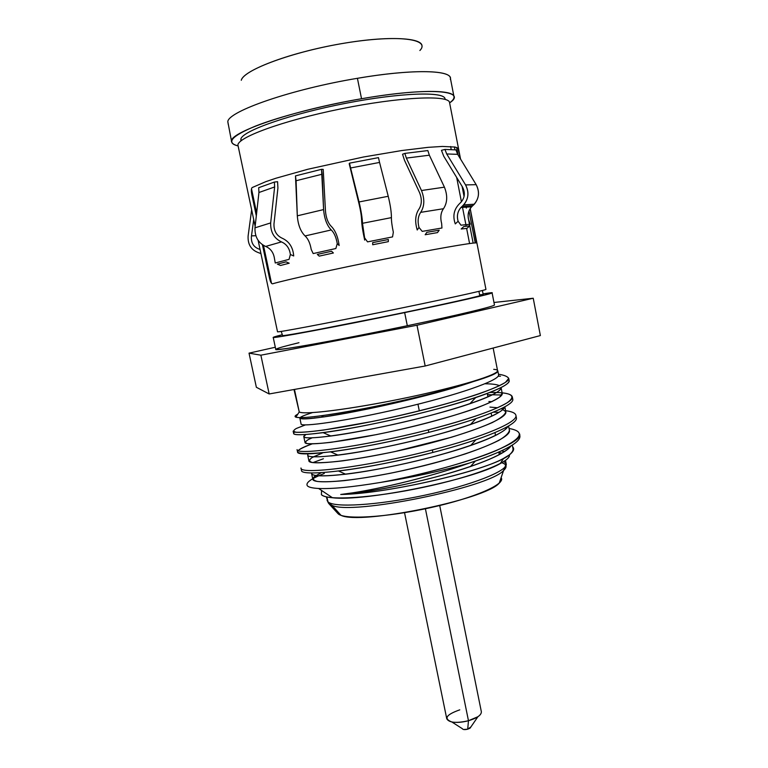 <?xml version="1.0" encoding="UTF-8"?>
<svg xmlns="http://www.w3.org/2000/svg" width="768" height="768" viewBox="0 0 768 768"><rect width="100%" height="100%" fill="white"/><g stroke="black" fill="none" stroke-linecap="round" stroke-linejoin="round"><path stroke-width="1.15" d="M419.875 50.525C431.088 38.995 397.91 34.387 345.59 42.979C293.309 51.427 243.37 69.936 241.277 80.275C243.437 70.618 286.57 53.779 335.798 44.688C385.046 35.501 423.533 37.066 421.968 46.483M492.096 292.848L483.062 293.894C510.278 289.373 475.306 297.994 404.659 312.605C456.691 301.834 493.411 293.453 492.096 292.848L494.438 304.906C495.85 306 459.264 314.88 407.309 325.728L404.659 312.605L295.402 334.07C271.594 338.266 267.101 338.506 281.942 334.819L273.206 337.382C270.394 339.101 336.816 326.688 404.659 312.605L407.309 325.728C339.571 339.965 273.082 351.744 275.77 349.392L273.206 337.382M231.667 141.965L227.798 121.613C228.499 111.206 291.917 89.117 357.418 78.307L361.536 98.736C291.974 110.448 226.55 133.258 231.667 141.965C232.08 143.702 234.221 145.018 238.09 145.91C225.734 142.723 231.475 136.147 255.293 126.173C279.379 116.621 321.61 105.619 361.536 98.736L357.418 78.307C410.803 69.158 449.99 69.821 450.355 78.029L453.984 96.73C453.773 89.299 414.806 89.434 361.536 98.736C429.206 86.88 468.566 90.49 449.616 102.874C452.822 100.541 454.282 98.496 453.984 96.73M300.979 468C299.376 474.95 365.53 467.376 432.355 449.952L432.864 452.458C367.43 469.632 300.106 477.398 301.488 470.362L300.989 468.038M312.902 462.605L323.405 458.746M297.562 451.92L297.072 449.616C295.738 455.51 361.2 447.053 428.294 429.84L428.803 432.355C361.843 449.606 295.766 457.997 297.562 451.891M298.138 450.586C299.894 448.79 304.579 446.554 312.163 443.875C287.885 452.976 294.01 455.645 330.557 451.872C355.114 448.829 393.878 441.312 428.803 432.355L428.294 429.84C479.098 416.976 514.416 402.912 512.294 396.797C511.267 393.696 503.837 392.246 489.994 392.448C511.344 392.208 517.066 395.654 507.158 402.768C493.997 410.573 467.712 419.597 428.294 429.84M508.694 378.25L509.136 380.515C511.574 386.736 463.834 403.402 403.469 417.322C343.104 431.309 293.29 437.645 293.635 433.45L293.146 431.136C292.8 435.187 341.914 428.87 401.885 415.046C461.866 401.27 510.115 384.72 508.714 378.422L507.715 377.251L508.714 378.422L505.45 382.368C499.949 385.67 491.04 389.52 478.723 393.926C451.584 403.066 410.419 413.616 372.384 421.459L323.491 430.08C311.126 431.674 302.15 432.403 296.554 432.278C293.04 431.693 292.954 430.435 296.285 428.486L305.424 424.906M324.288 473.472C310.963 478.733 305.318 482.842 307.363 485.798C308.621 487.238 312.365 488.131 318.566 488.477C331.718 489.091 352.349 487.085 380.458 482.448C412.013 477.475 441.773 470.976 469.738 462.941L475.44 461.05C505.882 450.413 520.704 442.061 519.907 435.974C520.637 442.512 503.914 451.507 469.738 462.941C441.773 470.976 412.013 477.475 380.458 482.448C450.326 470.074 525.408 443.798 519.475 433.747L519.926 436.042M516.346 417.629C518.842 424.387 484.08 439.306 432.864 452.458L432.355 449.952C483.725 436.752 518.323 422.035 515.894 415.296C515.386 413.05 511.949 411.514 505.594 410.688M493.411 412.166L499.056 412.31L493.411 412.166M487.536 394.694L501.734 394.992M512.294 396.768L512.746 399.082C515.059 405.197 480.278 419.27 428.803 432.355C446.64 427.786 462.451 423.178 476.256 418.522M249.034 353.146L275.309 347.242L249.034 353.146L256.358 387.274L249.034 353.146L260.87 355.19L269.165 393.965L425.174 366L540.365 335.568L533.232 298.234L416.986 325.238L260.87 355.19L249.034 353.146M493.968 302.477L533.232 298.234L540.365 335.568L425.174 366L416.986 325.238L425.174 366L269.165 393.965L260.87 355.19L416.986 325.238L533.232 298.234L493.968 302.477M298.963 342.71C272.352 349.171 269.165 350.976 289.411 348.134C310.992 344.899 360.739 335.482 407.309 325.728M256.358 387.274L269.165 393.965L256.358 387.274M445.046 99.37C446.4 91.363 402.874 92.266 347.174 103.018C291.475 113.674 243.254 130.502 240.912 138.816C243.264 130.608 290.17 114.106 345.149 103.411C400.138 92.63 444.49 91.238 445.008 98.803L445.123 99.398M482.4 290.496L483.206 294.634C484.272 295.306 442.234 304.752 388.262 315.782C334.32 326.813 286.656 335.702 282.605 335.626L281.222 331.421M271.526 283.363L263.501 245.443L271.526 283.363M256.637 213.043L251.491 188.746L256.637 213.043M241.296 140.611L240.912 138.816L241.296 140.611M478.925 291.35L479.616 294.883C494.746 292.723 461.002 300.739 402.72 312.806C344.496 324.874 286.704 335.779 282.605 335.626M469.584 243.552L466.627 228.403M466.205 226.253L462.307 206.304M461.434 201.811L456.672 177.456M451.248 149.693L450.634 146.515M240.864 140.947L240.912 138.816M450.317 79.411C453.83 70.042 414.029 68.592 357.418 78.307C291.917 89.117 228.499 111.206 227.798 121.613L228.278 124.589M509.366 454.877C511.67 461.722 473.549 476.707 423.158 487.363C372.816 498.096 326.784 500.928 321.418 494.659L321.581 490.474L321.418 494.659C322.973 496.195 326.65 497.222 332.458 497.741C364.003 501.878 472.8 479.741 500.218 463.613C506.803 460.07 509.846 457.162 509.366 454.877M501.398 450.912L504.566 451.584L501.398 450.912M500.995 452.899L498.845 452.314L500.995 452.899L501.139 453.638L500.995 452.899L501.859 453.226L500.995 452.899M326.035 493.45L327.734 494.592L326.035 493.45M503.328 458.861L503.818 458.266M469.738 462.941C426.365 478.483 368.026 491.53 340.723 494.477C383.904 493.949 478.397 472.838 503.664 458.342L509.27 454.954C513.581 451.584 514.694 448.867 512.63 446.794C514.694 448.867 513.581 451.584 509.27 454.954C493.478 468.97 388.205 493.978 340.723 494.477C365.539 492.701 407.597 484.944 443.942 474.749C482.218 463.67 504.586 454.042 511.056 445.872C507.168 451.555 493.632 458.438 470.458 466.541C436.656 478.291 386.16 489.504 353.597 493.219L340.723 494.477L352.339 492.883C382.56 488.285 431.789 476.477 469.738 462.941M417.965 404.208L419.318 410.88L417.965 404.208M502.426 462.979C506.842 464.611 507.235 467.098 503.606 470.458C489.379 487.469 351.763 515.472 332.016 505.363L328.858 503.635L332.016 505.363C351.763 515.472 489.379 487.469 503.606 470.458L499.229 483.13C501.514 480.989 502.138 479.184 501.101 477.715C506.285 483.926 474.835 497.885 430.349 507.696C385.92 517.574 343.373 519.898 337.978 513.61L328.166 502.618L326.861 496.954L327.869 501.706L327.062 500.314L328.858 503.635L337.978 513.61L337.162 511.066M327.994 501.83L328.109 502.464M328.858 503.635L328.147 502.579M499.229 483.13C485.741 499.603 359.856 525.216 340.992 515.318L337.978 513.61L338.784 512.87M505.507 460.378L506.189 463.872C508.301 470.698 472.166 485.165 424.55 495.264C376.973 505.44 333.226 507.907 327.869 501.706C333.226 507.907 376.973 505.44 424.55 495.264C472.166 485.165 508.301 470.698 506.189 463.872L503.942 461.453M505.027 427.958L506.659 428.141M509.059 428.477C526.186 431.587 521.846 438.97 496.042 450.653C469.824 461.846 421.939 474.874 380.458 482.448M321.312 472.666L314.352 476.621C312.307 478.877 313.363 480.49 317.539 481.478C323.578 482.026 332.544 481.738 344.458 480.614C357.85 478.992 372.989 476.563 389.894 473.347C416.698 467.827 441.715 461.386 464.966 454.022C478.906 449.251 490.157 444.73 498.73 440.448C505.469 436.445 509.03 433.027 509.405 430.195C511.968 438.067 468.643 455.395 413.779 468.163C358.934 481.008 312.95 484.973 312.787 479.242M507.139 427.584L506.419 427.21L507.139 427.584M313.478 456.816L322.224 453.149L312.24 457.488C308.63 459.936 308.822 461.635 312.826 462.595C319.142 463.018 329.088 462.432 342.662 460.858C358.051 458.669 375.379 455.597 394.627 451.622L451.21 437.309C468.019 432.125 481.738 427.2 492.374 422.544C500.784 418.205 505.258 414.595 505.795 411.715L501.418 408.586L503.136 409.2M497.53 407.76L489.965 407.088L497.53 407.76M312.144 437.846L308.938 439.248C305.165 441.331 304.646 442.79 307.392 443.606C312.125 443.99 320.112 443.549 331.344 442.272L376.435 434.611C411.773 427.402 450.259 417.341 475.382 408.461C486.739 404.16 494.851 400.378 499.69 397.114L502.176 393.178M301.066 423.888C299.952 427.469 345.35 421.306 400.79 408.365C456.25 395.482 500.755 380.237 498.566 374.669C500.726 380.218 456.72 395.328 401.568 408.182C346.416 421.094 300.701 427.392 301.075 423.984L301.066 423.888M498.47 374.179L498.787 374.285C504.288 375.11 507.6 376.493 508.714 378.422C507.6 376.493 504.288 375.11 498.787 374.285M498.163 434.083C491.645 437.597 482.486 441.398 470.678 445.488C435.456 457.795 379.238 470.304 345.629 474.202C322.387 476.794 311.04 476.362 311.568 472.906L311.558 473.453C311.808 478.685 353.712 475.162 406.205 463.334C458.678 451.574 504.48 434.938 507.926 426.365M308.208 453.802L307.67 455.078C307.69 459.658 351.149 455.098 404.746 442.8C458.333 430.56 503.453 414.384 504.614 406.934C503.222 411.235 491.827 417.12 470.419 424.579C434.122 437.232 372.24 451.018 338.016 455.136L331.315 455.914M305.866 434.525L303.763 436.637C303.533 440.563 348.768 434.89 403.546 422.122C458.323 409.402 502.522 393.802 501.072 387.581C501.101 391.2 490.685 396.595 469.824 403.776C432.787 416.563 365.395 431.597 330.874 436.022C307.814 438.883 299.482 438.374 305.866 434.525M299.914 418.301C303.034 420.259 324.355 417.418 363.869 409.795C401.51 402.221 446.726 390.797 472.656 381.811C489.734 376.646 498.125 373.018 497.837 370.934L497.53 370.445M313.507 418.253L314.784 417.85M501.082 387.581L502.186 393.235C504.47 399.562 460.694 415.421 405.638 428.246C350.602 441.13 304.8 446.65 304.992 442.454L304.982 442.33M505.805 411.744C508.224 418.848 464.669 435.437 409.709 448.234C354.768 461.098 308.88 465.84 308.89 460.877L308.88 460.733M512.304 445.104L512.986 448.589C513.341 450.394 512.102 452.515 509.27 454.954M339.12 470.966C366.528 467.53 397.776 461.357 432.864 452.458C448.81 448.33 463.229 444.077 476.122 439.699M294.624 432.019C290.41 435.389 299.914 435.61 323.146 432.662C360.96 427.776 435.398 411.264 475.69 397.594C501.091 388.934 512.016 382.886 508.454 379.44M296.122 415.142L295.862 417.158C298.531 418.09 307.056 417.619 321.418 415.757C358.262 411.082 432.499 394.973 469.133 382.963L472.656 381.811L469.066 383.03C431.52 395.779 358.339 412.138 323.846 416.909C296.333 420.442 292.531 419.011 312.442 412.618M485.395 383.789C492.374 383.856 497.078 384.499 499.517 385.718M488.87 401.52L491.971 401.674M493.152 348.038L497.587 370.771C499.248 374.563 458.275 387.005 404.966 398.074C351.677 409.171 303.936 415.152 299.242 411.946L294.47 389.424L299.242 411.946C304.061 415.546 361.824 407.722 419.213 395.021C476.678 382.358 509.299 370.416 493.718 369.341M497.75 370.694C498.816 372.72 490.454 376.426 472.656 381.811C447.667 390.144 404.371 400.781 366.125 408.221C325.603 415.795 302.179 418.781 295.862 417.158L299.242 411.946L294 389.51M299.242 411.946L295.862 417.158C294.403 416.63 294.912 415.709 297.398 414.384M498.115 376.186L500.506 376.205M470.045 728.189L470.928 726.902L467.712 729.187C464.707 729.859 462.902 729.686 462.298 728.659L451.91 722.016C456.643 722.794 462.163 722.371 468.47 720.73L477.898 716.726L470.045 728.189L467.712 729.187L468.47 720.73L467.712 729.187L463.603 729.494M459.763 709.843C446.045 714.691 443.424 718.752 451.91 722.016M439.709 505.526L481.363 711.782C481.392 715.123 477.101 718.099 468.47 720.73L425.405 508.762L468.47 720.73C456.403 723.408 449.174 722.765 446.774 718.819L404.534 512.678M456.624 147.466L458.102 155.059M468.989 210.931L475.229 242.918M470.198 208.55L485.942 289.382C487.2 289.882 440.17 300.192 382.022 312.019C323.885 323.846 276.566 332.736 277.526 331.786L258.134 240.365M255.149 226.301L238.042 145.661C235.267 138.24 281.587 120.893 340.704 108.912C399.802 96.845 449.213 94.704 449.568 102.634L460.56 159.091M460.493 158.976L458.016 148.186L455.088 147.053L442.397 146.438L428.189 147.341L401.722 150.547L363.331 157.027L307.757 169.277L275.885 178.253L265.776 181.67L252.106 187.594C251.184 188.582 251.098 191.002 251.866 194.851L256.32 215.875M262.435 244.771L269.501 278.122C270.355 281.846 271.344 283.747 272.486 283.814C285.888 279.907 334.349 269.165 384.096 259.2C433.882 249.226 472.8 242.448 476.467 242.909L470.16 208.608M263.789 249.158L263.27 248.678L263.789 249.158M265.718 258.25L265.085 257.27L265.718 258.25M260.938 253.613L258.605 252.71C251.184 250.042 247.68 244.483 248.112 236.026L251.645 209.789L248.112 236.026C247.68 244.483 251.184 250.042 258.605 252.71L260.938 253.613M252.528 197.338L252.787 199.229L252.797 197.27M255.187 208.55L255.024 209.77M253.709 219.514L251.386 236.65C251.069 243.005 253.69 247.181 259.267 249.178L260.045 249.398M263.808 251.242L264.307 251.606M255.84 235.709L251.491 235.882L255.84 235.709M468.787 220.253C467.318 215.184 468.24 210.701 471.562 206.784L472.81 205.622L462.182 206.314L463.718 204.874C468.643 198.71 469.258 192.058 465.562 184.915L476.17 184.666L457.661 154.339L446.698 153.955L465.562 184.915L476.17 184.666C479.789 191.654 479.174 198.173 474.317 204.211L472.81 205.622L462.182 206.314L460.915 207.504C457.546 211.498 456.614 216.086 458.122 221.261L460.973 225.187L470.218 224.246L468.787 220.253C467.184 214.426 468.518 209.549 472.81 205.622C478.973 199.603 480.096 192.614 476.17 184.666L457.661 154.339L455.952 149.904L444.95 149.424L441.466 150.326L443.731 156.211L462.566 187.133C465.571 193.21 464.726 198.557 460.042 203.165C454.003 208.867 452.419 215.779 455.29 223.901L458.122 221.261C456.48 215.309 457.834 210.326 462.182 206.314C468.442 200.17 469.574 193.046 465.562 184.915L446.698 153.955L444.95 149.424L446.698 153.955L457.661 154.339L455.952 149.904M467.568 205.958L466.858 207.101M469.661 225.888L466.992 228.365L461.184 228.998L463.882 226.493L469.661 225.888M441.658 223.622C440.131 217.555 440.736 212.582 443.482 208.714L420.691 212.352C424.55 206.323 424.819 199.046 421.478 190.522L444.422 187.162L421.478 190.522L406.358 158.093L429.35 155.203L444.422 187.162C447.734 195.571 447.427 202.752 443.482 208.714L420.691 212.352C418.003 216.259 417.427 221.29 418.982 227.434L422.227 231.379L441.946 228.01L441.658 223.622C440.131 217.555 440.736 212.582 443.482 208.714C447.427 202.752 447.734 195.571 444.422 187.162L429.35 155.203L427.853 150.566L404.842 153.398L402.547 154.234L404.506 160.33L419.578 192.682C422.074 199.056 421.882 204.499 419.002 209.03C415.286 214.589 414.701 221.578 417.235 229.997L418.982 227.434C417.427 221.29 418.003 216.259 420.691 212.352C424.55 206.323 424.819 199.046 421.478 190.522L406.358 158.093L404.842 153.398L406.358 158.093L429.35 155.203L427.853 150.566M439.2 230.198L437.501 232.598L425.165 234.739L426.845 232.32L439.2 230.198M364.685 240.106L362.486 223.306C362.294 217.949 361.142 210.826 359.05 201.955L349.19 163.68L359.021 203.818C360.586 210.442 361.44 215.77 361.594 219.802C361.747 224.717 362.774 231.485 364.685 240.106M378.461 157.632L349.517 163.152L350.602 167.981L379.555 162.432L378.461 157.632M350.602 167.981L379.555 162.432L388.234 196.282L359.05 201.955L350.602 167.981M359.05 201.955L388.234 196.282C390.374 205.114 391.43 212.227 391.421 217.622L362.486 223.306C362.294 217.949 361.142 210.826 359.05 201.955M392.544 236.909L393.331 232.176C392.006 225.936 391.363 221.078 391.421 217.622L362.486 223.306L364.627 237.859L367.546 241.872L392.544 236.909M388.349 239.51L388.339 241.642L372.701 244.752L372.672 242.63L388.349 239.51M339.149 245.482L337.248 243.629C336.173 237.331 334.176 232.771 331.258 229.949C326.928 225.485 324.374 218.698 323.597 209.587L321.533 169.315L323.213 169.392L325.469 211.027C326.045 217.834 327.955 222.912 331.19 226.272C335.28 230.342 337.93 236.736 339.149 245.482M311.213 249.466L313.181 253.574L335.856 248.525L337.248 243.629C336.173 237.331 334.176 232.771 331.258 229.949L305.088 235.949C300.624 231.571 298.032 224.861 297.302 215.827L323.597 209.587L297.302 215.827L296.083 180.739L322.157 174.221L323.597 209.587C324.374 218.698 326.928 225.485 331.258 229.949L305.088 235.949C308.102 238.733 310.147 243.235 311.213 249.466C310.147 243.235 308.102 238.733 305.088 235.949C300.624 231.571 298.032 224.861 297.302 215.827L295.478 175.882L296.083 180.739L322.157 174.221L321.533 169.315L295.478 175.882M331.565 251.251L333.389 252.989L319.2 256.128L317.338 254.41L331.565 251.251M293.702 255.965L290.381 254.506C289.517 248.304 286.541 244.109 281.462 241.901C274.013 238.368 270.413 232.051 270.672 222.922L274.637 186.96L274.378 182.064L277.584 181.69L277.92 188.045L273.974 223.939C273.782 230.765 276.47 235.498 282.048 238.157C289.142 241.344 293.021 247.286 293.702 255.965M274.502 258.787L275.251 262.992L289.075 259.334L290.381 254.506C289.517 248.304 286.541 244.109 281.462 241.901L265.661 246.432C258.278 242.995 254.717 236.794 254.976 227.837L270.672 222.922L254.976 227.837L258.941 192.509L274.637 186.96L270.672 222.922C270.413 232.051 274.013 238.368 281.462 241.901L265.661 246.432C270.701 248.582 273.648 252.701 274.502 258.787C273.648 252.701 270.701 248.582 265.661 246.432C258.278 242.995 254.717 236.794 254.976 227.837L258.941 192.509L258.691 187.699L258.941 192.509L274.637 186.96L274.378 182.064L258.691 187.699M286.061 261.85L289.21 263.213L280.531 265.469L277.402 264.125L286.061 261.85M515.894 415.277L516.336 417.59M454.387 146.928L454.963 149.856M462.077 186.326L464.064 196.522M465.926 206.074L466.33 208.118M468.211 217.757L468.509 219.293M468.71 220.33L473.155 243.101M270.778 282.154L262.934 245.098M256.464 214.57L251.338 190.397M318.605 488.477L332.458 497.741M503.664 458.342L500.218 463.613M499.296 454.637L498.797 452.093M495.533 435.446L494.976 432.624M491.75 416.198L491.146 413.088M487.958 396.893L487.296 393.494M340.992 515.318L332.016 505.363L328.166 502.618L326.323 496.838M506.189 463.872L503.606 470.458M311.568 473.453L312.797 479.242M508.57 425.981L509.395 430.195M307.68 455.069L308.909 460.867M504.835 406.81L505.795 411.744M303.773 436.637L305.002 442.454M299.856 418.147L301.085 423.974M497.837 370.944L498.566 374.669M338.602 471.034L345.629 474.202M475.939 439.766L470.678 445.488M330.624 451.872L338.026 455.136M475.987 418.618L470.41 424.579M323.146 432.662L330.883 436.022M475.68 397.594L469.824 403.776M321.206 415.786L323.846 416.909M470.458 466.541L475.354 461.078M353.606 493.219L352.752 492.826M474.317 204.211L463.718 204.874M471.562 206.784L460.915 207.504"/></g></svg>
